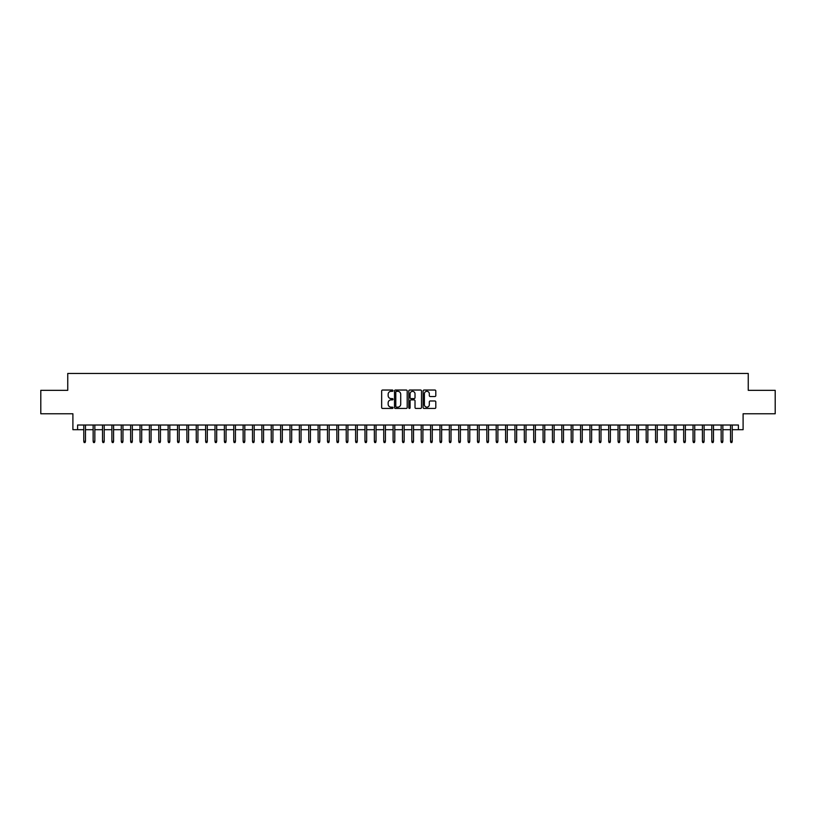 <?xml version="1.0" encoding="UTF-8"?>
<svg xmlns="http://www.w3.org/2000/svg" width="816" height="816" viewBox="0 0 816 816"><rect width="100%" height="100%" fill="white"/><g stroke="black" fill="none" stroke-linecap="round" stroke-linejoin="round"><path stroke-width="1.22" d="M393.006 390.68A0.643 0.643 0 0 0 392.363 390.038L382.582 390.038A0.918 0.918 0 0 0 381.664 390.956L381.664 407.521A0.918 0.918 0 0 0 382.582 408.439L392.363 408.439A0.643 0.643 0 0 0 393.006 407.796A0.643 0.643 0 0 0 392.363 407.153L391.099 407.153A2.948 2.948 0 0 1 388.151 404.206L388.151 402.829A2.948 2.948 0 0 1 391.099 399.881L392.363 399.881A0.643 0.643 0 0 0 393.006 399.238A0.643 0.643 0 0 0 392.363 398.596L391.099 398.596A2.948 2.948 0 0 1 388.151 395.648L388.151 394.271A2.948 2.948 0 0 1 391.099 391.323L392.363 391.323A0.643 0.643 0 0 0 393.006 390.68M434.887 396.525A0.918 0.918 0 0 0 435.805 395.597L435.805 390.956A0.918 0.918 0 0 0 434.887 390.038L424.034 390.038A0.918 0.918 0 0 0 423.116 390.956L423.116 407.521A0.918 0.918 0 0 0 424.034 408.439L434.887 408.439A0.918 0.918 0 0 0 435.805 407.521L435.805 401.9A0.918 0.918 0 0 0 434.887 400.982L430.246 400.982A0.918 0.918 0 0 0 429.318 401.9L429.318 404.685A2.458 2.458 0 0 1 426.86 407.153A2.458 2.458 0 0 1 424.402 404.685L424.402 393.781A2.458 2.458 0 0 1 426.86 391.323A2.458 2.458 0 0 1 429.318 393.781L429.318 395.597A0.918 0.918 0 0 0 430.246 396.525L434.887 396.525M77.591 429.695L77.591 425.014L738.409 425.014L738.409 429.695L743.101 429.695L743.101 413.763L775.2 413.763L775.2 390.334L748.252 390.334L748.252 373.463L67.748 373.463L67.748 390.334L40.8 390.334L40.8 413.763L72.899 413.763L72.899 429.695L83.773 429.695M407.194 390.956A0.918 0.918 0 0 0 406.276 390.038L395.413 390.038A0.918 0.918 0 0 0 394.495 390.956L394.495 407.521A0.918 0.918 0 0 0 395.413 408.439L406.276 408.439A0.918 0.918 0 0 0 407.194 407.521L407.194 390.956M409.724 390.038L420.587 390.038A0.918 0.918 0 0 1 421.505 390.956L421.505 407.521A0.918 0.918 0 0 1 420.587 408.439L415.936 408.439A0.918 0.918 0 0 1 415.018 407.521L415.018 400.799A0.918 0.918 0 0 0 414.1 399.881L411.009 399.881A0.918 0.918 0 0 0 410.091 400.799L410.091 407.796A0.643 0.643 0 0 1 409.448 408.439A0.643 0.643 0 0 1 408.806 407.796L408.806 390.956A0.918 0.918 0 0 1 409.724 390.038M85.466 429.695L93.146 429.695M94.84 429.695L102.52 429.695M104.213 429.695L111.894 429.695M113.587 429.695L121.268 429.695M122.961 429.695L130.642 429.695M132.335 429.695L140.015 429.695M141.709 429.695L149.389 429.695M151.072 429.695L158.763 429.695M160.446 429.695L168.137 429.695M169.82 429.695L177.511 429.695M179.194 429.695L186.884 429.695M188.567 429.695L196.258 429.695M197.941 429.695L205.632 429.695M207.315 429.695L215.006 429.695M216.689 429.695L224.38 429.695M226.063 429.695L233.753 429.695M235.436 429.695L243.127 429.695M244.81 429.695L252.501 429.695M254.184 429.695L261.875 429.695M263.558 429.695L271.238 429.695M272.932 429.695L280.612 429.695M282.305 429.695L289.986 429.695M291.679 429.695L299.36 429.695M301.053 429.695L308.734 429.695M310.427 429.695L318.107 429.695M319.801 429.695L327.481 429.695M329.174 429.695L336.855 429.695M338.548 429.695L346.229 429.695M347.922 429.695L355.603 429.695M357.286 429.695L364.976 429.695M366.659 429.695L374.35 429.695M376.033 429.695L383.724 429.695M385.407 429.695L393.098 429.695M394.781 429.695L402.472 429.695M404.155 429.695L411.845 429.695M413.528 429.695L421.219 429.695M422.902 429.695L430.593 429.695M432.276 429.695L439.967 429.695M441.65 429.695L449.341 429.695M451.024 429.695L458.714 429.695M460.397 429.695L468.078 429.695M469.771 429.695L477.452 429.695M479.145 429.695L486.826 429.695M488.519 429.695L496.199 429.695M497.893 429.695L505.573 429.695M507.266 429.695L514.947 429.695M516.64 429.695L524.321 429.695M526.014 429.695L533.695 429.695M535.388 429.695L543.068 429.695M544.762 429.695L552.442 429.695M554.125 429.695L561.816 429.695M563.499 429.695L571.19 429.695M572.873 429.695L580.564 429.695M582.247 429.695L589.937 429.695M591.62 429.695L599.311 429.695M600.994 429.695L608.685 429.695M610.368 429.695L618.059 429.695M619.742 429.695L627.433 429.695M629.116 429.695L636.806 429.695M638.489 429.695L646.18 429.695M647.863 429.695L655.554 429.695M657.237 429.695L664.928 429.695M666.611 429.695L674.291 429.695M675.985 429.695L683.665 429.695M685.358 429.695L693.039 429.695M694.732 429.695L702.413 429.695M704.106 429.695L711.787 429.695M713.48 429.695L721.16 429.695M722.854 429.695L730.534 429.695M732.227 429.695L738.409 429.695M396.433 391.323A0.643 0.643 0 0 0 395.791 391.966L395.791 406.501A0.643 0.643 0 0 0 396.433 407.153L397.769 407.153A2.948 2.948 0 0 0 400.707 404.206L400.707 394.271A2.948 2.948 0 0 0 397.769 391.323L396.433 391.323M415.018 393.832A2.458 2.458 0 0 0 412.549 391.374A2.458 2.458 0 0 0 410.091 393.832L410.091 397.667A0.918 0.918 0 0 0 411.009 398.596L414.1 398.596A0.918 0.918 0 0 0 415.018 397.667L415.018 393.832M83.773 441.323L84.15 442.537L85.088 442.537L85.466 441.323L83.773 441.323L83.773 425.014M85.466 441.323L85.466 425.014M93.146 441.323L93.524 442.537L94.462 442.537L94.84 441.323L93.146 441.323L93.146 425.014M94.84 441.323L94.84 425.014M102.52 441.323L102.898 442.537L103.836 442.537L104.213 441.323L102.52 441.323L102.52 425.014M104.213 441.323L104.213 425.014M111.894 441.323L112.271 442.537L113.21 442.537L113.587 441.323L111.894 441.323L111.894 425.014M113.587 441.323L113.587 425.014M121.268 441.323L121.645 442.537L122.584 442.537L122.961 441.323L121.268 441.323L121.268 425.014M122.961 441.323L122.961 425.014M130.642 441.323L131.019 442.537L131.957 442.537L132.335 441.323L130.642 441.323L130.642 425.014M132.335 441.323L132.335 425.014M140.015 441.323L140.393 442.537L141.331 442.537L141.709 441.323L140.015 441.323L140.015 425.014M141.709 441.323L141.709 425.014M149.389 441.323L149.767 442.537L150.705 442.537L151.072 441.323L149.389 441.323L149.389 425.014M151.072 441.323L151.072 425.014M158.763 441.323L159.14 442.537L160.079 442.537L160.446 441.323L158.763 441.323L158.763 425.014M160.446 441.323L160.446 425.014M168.137 441.323L168.514 442.537L169.453 442.537L169.82 441.323L168.137 441.323L168.137 425.014M169.82 441.323L169.82 425.014M177.511 441.323L177.888 442.537L178.826 442.537L179.194 441.323L177.511 441.323L177.511 425.014M179.194 441.323L179.194 425.014M186.884 441.323L187.262 442.537L188.2 442.537L188.567 441.323L186.884 441.323L186.884 425.014M188.567 441.323L188.567 425.014M196.258 441.323L196.636 442.537L197.564 442.537L197.941 441.323L196.258 441.323L196.258 425.014M197.941 441.323L197.941 425.014M205.632 441.323L206.009 442.537L206.938 442.537L207.315 441.323L205.632 441.323L205.632 425.014M207.315 441.323L207.315 425.014M215.006 441.323L215.383 442.537L216.311 442.537L216.689 441.323L215.006 441.323L215.006 425.014M216.689 441.323L216.689 425.014M224.38 441.323L224.747 442.537L225.685 442.537L226.063 441.323L224.38 441.323L224.38 425.014M226.063 441.323L226.063 425.014M233.753 441.323L234.121 442.537L235.059 442.537L235.436 441.323L233.753 441.323L233.753 425.014M235.436 441.323L235.436 425.014M243.127 441.323L243.494 442.537L244.433 442.537L244.81 441.323L243.127 441.323L243.127 425.014M244.81 441.323L244.81 425.014M252.501 441.323L252.868 442.537L253.807 442.537L254.184 441.323L252.501 441.323L252.501 425.014M254.184 441.323L254.184 425.014M261.875 441.323L262.242 442.537L263.18 442.537L263.558 441.323L261.875 441.323L261.875 425.014M263.558 441.323L263.558 425.014M271.238 441.323L271.616 442.537L272.554 442.537L272.932 441.323L271.238 441.323L271.238 425.014M272.932 441.323L272.932 425.014M280.612 441.323L280.99 442.537L281.928 442.537L282.305 441.323L280.612 441.323L280.612 425.014M282.305 441.323L282.305 425.014M289.986 441.323L290.363 442.537L291.302 442.537L291.679 441.323L289.986 441.323L289.986 425.014M291.679 441.323L291.679 425.014M299.36 441.323L299.737 442.537L300.676 442.537L301.053 441.323L299.36 441.323L299.36 425.014M301.053 441.323L301.053 425.014M308.734 441.323L309.111 442.537L310.049 442.537L310.427 441.323L308.734 441.323L308.734 425.014M310.427 441.323L310.427 425.014M318.107 441.323L318.485 442.537L319.423 442.537L319.801 441.323L318.107 441.323L318.107 425.014M319.801 441.323L319.801 425.014M327.481 441.323L327.859 442.537L328.797 442.537L329.174 441.323L327.481 441.323L327.481 425.014M329.174 441.323L329.174 425.014M336.855 441.323L337.232 442.537L338.171 442.537L338.548 441.323L336.855 441.323L336.855 425.014M338.548 441.323L338.548 425.014M346.229 441.323L346.606 442.537L347.545 442.537L347.922 441.323L346.229 441.323L346.229 425.014M347.922 441.323L347.922 425.014M355.603 441.323L355.98 442.537L356.918 442.537L357.286 441.323L355.603 441.323L355.603 425.014M357.286 441.323L357.286 425.014M364.976 441.323L365.354 442.537L366.292 442.537L366.659 441.323L364.976 441.323L364.976 425.014M366.659 441.323L366.659 425.014M374.35 441.323L374.728 442.537L375.666 442.537L376.033 441.323L374.35 441.323L374.35 425.014M376.033 441.323L376.033 425.014M383.724 441.323L384.101 442.537L385.04 442.537L385.407 441.323L383.724 441.323L383.724 425.014M385.407 441.323L385.407 425.014M393.098 441.323L393.475 442.537L394.414 442.537L394.781 441.323L393.098 441.323L393.098 425.014M394.781 441.323L394.781 425.014M402.472 441.323L402.849 442.537L403.777 442.537L404.155 441.323L402.472 441.323L402.472 425.014M404.155 441.323L404.155 425.014M411.845 441.323L412.223 442.537L413.151 442.537L413.528 441.323L411.845 441.323L411.845 425.014M413.528 441.323L413.528 425.014M421.219 441.323L421.586 442.537L422.525 442.537L422.902 441.323L421.219 441.323L421.219 425.014M422.902 441.323L422.902 425.014M430.593 441.323L430.96 442.537L431.899 442.537L432.276 441.323L430.593 441.323L430.593 425.014M432.276 441.323L432.276 425.014M439.967 441.323L440.334 442.537L441.272 442.537L441.65 441.323L439.967 441.323L439.967 425.014M441.65 441.323L441.65 425.014M449.341 441.323L449.708 442.537L450.646 442.537L451.024 441.323L449.341 441.323L449.341 425.014M451.024 441.323L451.024 425.014M458.714 441.323L459.082 442.537L460.02 442.537L460.397 441.323L458.714 441.323L458.714 425.014M460.397 441.323L460.397 425.014M468.078 441.323L468.455 442.537L469.394 442.537L469.771 441.323L468.078 441.323L468.078 425.014M469.771 441.323L469.771 425.014M477.452 441.323L477.829 442.537L478.768 442.537L479.145 441.323L477.452 441.323L477.452 425.014M479.145 441.323L479.145 425.014M486.826 441.323L487.203 442.537L488.141 442.537L488.519 441.323L486.826 441.323L486.826 425.014M488.519 441.323L488.519 425.014M496.199 441.323L496.577 442.537L497.515 442.537L497.893 441.323L496.199 441.323L496.199 425.014M497.893 441.323L497.893 425.014M505.573 441.323L505.951 442.537L506.889 442.537L507.266 441.323L505.573 441.323L505.573 425.014M507.266 441.323L507.266 425.014M514.947 441.323L515.324 442.537L516.263 442.537L516.64 441.323L514.947 441.323L514.947 425.014M516.64 441.323L516.64 425.014M524.321 441.323L524.698 442.537L525.637 442.537L526.014 441.323L524.321 441.323L524.321 425.014M526.014 441.323L526.014 425.014M533.695 441.323L534.072 442.537L535.01 442.537L535.388 441.323L533.695 441.323L533.695 425.014M535.388 441.323L535.388 425.014M543.068 441.323L543.446 442.537L544.384 442.537L544.762 441.323L543.068 441.323L543.068 425.014M544.762 441.323L544.762 425.014M552.442 441.323L552.82 442.537L553.758 442.537L554.125 441.323L552.442 441.323L552.442 425.014M554.125 441.323L554.125 425.014M561.816 441.323L562.193 442.537L563.132 442.537L563.499 441.323L561.816 441.323L561.816 425.014M563.499 441.323L563.499 425.014M571.19 441.323L571.567 442.537L572.506 442.537L572.873 441.323L571.19 441.323L571.19 425.014M572.873 441.323L572.873 425.014M580.564 441.323L580.941 442.537L581.879 442.537L582.247 441.323L580.564 441.323L580.564 425.014M582.247 441.323L582.247 425.014M589.937 441.323L590.315 442.537L591.253 442.537L591.62 441.323L589.937 441.323L589.937 425.014M591.62 441.323L591.62 425.014M599.311 441.323L599.689 442.537L600.617 442.537L600.994 441.323L599.311 441.323L599.311 425.014M600.994 441.323L600.994 425.014M608.685 441.323L609.062 442.537L609.991 442.537L610.368 441.323L608.685 441.323L608.685 425.014M610.368 441.323L610.368 425.014M618.059 441.323L618.436 442.537L619.364 442.537L619.742 441.323L618.059 441.323L618.059 425.014M619.742 441.323L619.742 425.014M627.433 441.323L627.8 442.537L628.738 442.537L629.116 441.323L627.433 441.323L627.433 425.014M629.116 441.323L629.116 425.014M636.806 441.323L637.174 442.537L638.112 442.537L638.489 441.323L636.806 441.323L636.806 425.014M638.489 441.323L638.489 425.014M646.18 441.323L646.547 442.537L647.486 442.537L647.863 441.323L646.18 441.323L646.18 425.014M647.863 441.323L647.863 425.014M655.554 441.323L655.921 442.537L656.86 442.537L657.237 441.323L655.554 441.323L655.554 425.014M657.237 441.323L657.237 425.014M664.928 441.323L665.295 442.537L666.233 442.537L666.611 441.323L664.928 441.323L664.928 425.014M666.611 441.323L666.611 425.014M674.291 441.323L674.669 442.537L675.607 442.537L675.985 441.323L674.291 441.323L674.291 425.014M675.985 441.323L675.985 425.014M683.665 441.323L684.043 442.537L684.981 442.537L685.358 441.323L683.665 441.323L683.665 425.014M685.358 441.323L685.358 425.014M693.039 441.323L693.416 442.537L694.355 442.537L694.732 441.323L693.039 441.323L693.039 425.014M694.732 441.323L694.732 425.014M702.413 441.323L702.79 442.537L703.729 442.537L704.106 441.323L702.413 441.323L702.413 425.014M704.106 441.323L704.106 425.014M711.787 441.323L712.164 442.537L713.102 442.537L713.48 441.323L711.787 441.323L711.787 425.014M713.48 441.323L713.48 425.014M721.16 441.323L721.538 442.537L722.476 442.537L722.854 441.323L721.16 441.323L721.16 425.014M722.854 441.323L722.854 425.014M730.534 441.323L730.912 442.537L731.85 442.537L732.227 441.323L730.534 441.323L730.534 425.014M732.227 441.323L732.227 425.014"/></g></svg>
